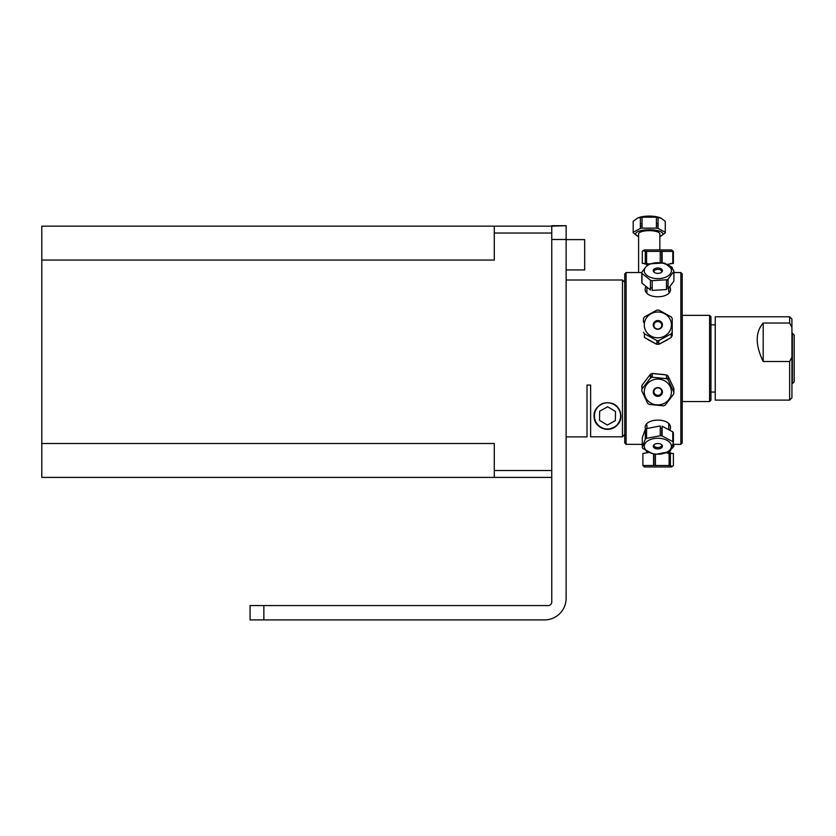 <?xml version="1.0" encoding="UTF-8"?>
<svg xmlns="http://www.w3.org/2000/svg" width="836" height="836" viewBox="0 0 836 836"><rect width="100%" height="100%" fill="white"/><g stroke="black" fill="none" stroke-linecap="round" stroke-linejoin="round"><path stroke-width="1.25" d="M263.862 605.557L250.058 605.557L250.058 619.915L263.862 619.915L263.862 605.557L548.186 605.557A3.574 3.574 0 0 0 551.76 601.972L551.76 226.159L494.295 226.159L494.295 260.048L41.8 260.048L41.8 226.159L494.295 226.159M551.76 239.504L566.129 239.504L566.129 225.699L551.76 226.159M551.76 225.699L566.129 225.699M566.129 239.504L566.129 598.294A21.631 21.631 0 0 1 544.497 619.915L263.862 619.915M566.129 239.618L584.678 239.618L584.678 269.934L566.129 269.934M624.743 282.265L622.475 280.008L622.475 436.81L624.743 434.542M622.475 280.008L566.129 280.008M566.129 436.883L587.018 436.883L587.018 385.072L590.634 385.072L590.634 436.81L622.475 436.81M607.5 429.349C598.461 427.802 593.988 423.319 594.062 415.91C593.832 410.789 596.664 406.63 602.557 403.412C611.095 401.552 616.874 404.007 619.925 410.779C622.935 420.821 618.797 427.008 607.5 429.349M619.612 421.741A13.439 13.439 0 0 1 595.389 421.741M594.427 415.701A13.073 13.073 0 0 0 613.854 427.342A13.073 13.073 0 0 0 614.22 404.697A13.073 13.073 0 0 0 594.427 415.701M599.506 420.351L607.354 425.054L615.348 420.612L607.354 425.054L599.506 420.351L599.663 411.207L607.647 406.766L615.495 411.469L615.348 420.612L615.495 411.469M494.295 470.522L494.295 477.398L551.76 477.398L551.76 470.522L494.295 470.522L494.295 443.508L41.8 443.508L41.8 477.398L494.295 477.398M41.8 260.048L41.8 443.508M682.322 399.441L682.322 315.35L709.586 315.35L709.586 401.541L682.322 401.541L682.322 399.441M709.586 401.541L710.945 400.183L710.945 316.708L709.586 315.35M646.395 292.266A12.665 7.451 180 0 1 646.928 291.68M668.758 288.274L668.758 291.68A12.665 7.451 180 0 1 669.291 292.266M670.033 286.967L670.514 288.942C671.287 299.372 644.399 299.372 645.173 288.942L645.685 286.905M667.494 339.813L659.186 344.16M658.799 344.202L656.887 344.202M656.5 344.16L648.193 339.813M653.219 373.525L664.61 374.601M669.291 424.625A12.665 7.451 0 0 1 668.758 425.21M646.928 428.429L646.928 425.21A12.665 7.451 0 0 1 646.395 424.625M646.573 431.188L645.173 427.948C644.399 417.519 671.287 417.519 670.514 427.948L670.085 429.819M624.743 438.858L624.743 442.996L626.101 444.355L626.101 272.536L624.743 273.894L624.743 438.858M680.849 444.355L682.207 442.996L682.207 273.894L680.849 272.536L680.849 444.355L672.928 444.355M661.13 218.227L660.44 217.914A13.575 4.19 180 0 0 638.004 217.914L640.376 217.496A16.062 4.964 0 0 1 642.038 217.203L656.406 217.203A16.062 4.964 0 0 1 658.068 217.496L661.13 218.227L665.257 221.341A16.062 4.964 0 0 1 665.289 221.644L665.289 232.575A16.062 4.964 180 0 0 665.257 232.272L658.068 228.427L658.068 217.496M640.376 223.452A13.575 4.19 180 0 0 642.038 223.839M656.406 223.839A13.575 4.19 180 0 0 658.068 223.452M633.186 221.937A16.062 4.964 0 0 1 633.186 221.341L637.314 218.227M658.068 225.783A16.062 4.964 0 0 1 656.406 226.086M642.038 226.086A16.062 4.964 0 0 1 640.376 225.783M640.376 217.496L640.376 228.427L633.186 232.272L633.186 221.341M656.406 217.203L656.406 228.134L642.038 228.134L642.038 217.203M665.257 221.341L665.257 232.272M638.589 236.546A13.575 4.19 0 0 1 638.004 236.295A13.575 4.19 0 0 1 635.673 234.195A13.575 4.19 0 0 1 648.82 229.743A13.575 4.19 0 0 1 662.802 233.944A13.575 4.19 0 0 1 660.44 236.295L665.257 232.868A16.062 4.964 180 0 0 665.289 232.575M633.186 232.272A16.062 4.964 180 0 0 633.186 232.868L638.004 236.295M660.44 236.295A13.575 4.19 0 0 1 659.855 236.546M658.068 228.427A16.062 4.964 180 0 0 656.406 228.134M642.038 228.134A16.062 4.964 180 0 0 640.376 228.427M659.855 249.943L659.855 233.944A10.638 3.281 180 0 0 649.227 230.652A10.638 3.281 180 0 0 638.589 233.944L638.589 272.536M668.758 265.346L671.684 267.029A16.062 9.447 0 0 1 672.552 268.032L672.447 268.889M671.684 267.029L671.684 268.095M672.552 269.004L672.552 268.032M673.889 444.355L673.889 445.483A16.062 9.447 180 0 1 673.691 446.612L671.256 449.214M647.879 452.464A16.062 9.447 180 0 1 647.639 452.36L647.221 452.004M646.928 451.743L645.956 450.782M642.299 445.536L641.797 444.355M673.691 444.355L673.691 446.612M646.928 451.388L646.928 452.004L647.994 452.004M642.299 447.438L642.299 437.677L645.287 429.411L645.287 439.172L642.299 447.438A16.062 9.447 180 0 0 642.894 448.514L653.574 454.167L653.574 465.506L642.894 465.506L642.894 453.446L648.914 452.475M670.921 452.893L667.379 452.464M666.344 452.819L669.113 453.446L669.113 465.506L655.445 465.506L655.445 454.397L669.113 451.785A16.062 9.447 180 0 0 670.399 450.949L673.388 442.683A16.062 9.447 180 0 0 672.792 441.617L662.112 435.964L662.112 426.193L672.792 431.846L672.792 441.617M642.894 465.506L644.263 466.948L671.423 466.948L672.531 466.3L669.113 465.506M670.399 465.506L670.399 453.446L673.388 453.446L673.388 465.506L672.531 466.3M655.445 465.506L653.574 465.506M669.113 453.446L670.399 453.446M660.241 427.875A10.92 6.416 0 0 1 662.112 428.231M654.055 444.689A3.908 2.299 180 0 0 653.94 445.254A3.908 2.299 180 0 0 657.838 447.553A3.908 2.299 180 0 0 661.746 445.254A3.908 2.299 180 0 0 661.631 444.689M653.574 447.218L653.574 445.233M646.573 428.575L660.241 425.963L660.241 435.723L646.573 438.336L646.573 428.575M655.445 447.072L655.445 448.535M644.932 448.692A13.575 7.984 0 0 1 654.034 438.566A13.575 7.984 0 0 1 670.984 444.219A13.575 7.984 0 0 1 661.652 453.885A13.575 7.984 0 0 1 644.932 448.692M662.112 435.964A16.062 9.447 180 0 0 660.241 435.723M646.573 438.336A16.062 9.447 180 0 0 645.287 439.172M653.574 454.167A16.062 9.447 180 0 0 655.445 454.397M662.216 445.389A4.598 2.707 0 0 1 656.887 448.869A4.598 2.707 0 0 1 654.431 444.418A4.598 2.707 0 0 1 662.216 445.389M673.388 442.683L673.388 432.923A16.062 9.447 0 0 0 672.792 431.846M649.865 402.419A13.575 12.906 -0 0 1 647.106 384.079A13.575 12.906 -0 0 1 666.459 382A13.575 12.906 -0 0 1 668.581 399.869A13.575 12.906 -0 0 1 649.865 402.419M660.544 388.437A4.598 4.368 -0 0 1 659.708 395.971A4.598 4.368 -0 0 1 653.271 391.52A4.598 4.368 -0 0 1 660.544 388.437M668.048 379.732A16.062 15.278 180 0 0 666.491 378.656L652.195 377.224A16.062 15.278 180 0 0 650.439 377.966L641.996 389.033A16.062 15.278 180 0 0 641.797 390.84L647.639 403.328A16.062 15.278 180 0 0 649.196 404.405L663.491 405.836A16.062 15.278 180 0 0 665.247 405.094L673.691 394.028A16.062 15.278 180 0 0 673.889 392.22L668.048 379.732L668.048 376.001L673.889 388.489L673.889 392.22M652.195 377.224L652.195 373.493L666.491 374.925L666.491 378.656M641.996 389.033L641.996 385.302L650.439 374.246L650.439 377.966M641.996 387.507L641.797 390.84M666.491 374.925A16.062 15.278 -0 0 1 668.048 376.001M641.797 387.12A16.062 15.278 -0 0 1 641.996 385.302M650.439 374.246A16.062 15.278 -0 0 1 652.195 373.493M652.195 375.615A13.575 12.906 180 0 0 650.439 376.534M660.137 388.594A3.908 3.72 180 0 0 653.94 391.603A3.908 3.72 180 0 0 657.838 395.323A3.908 3.72 180 0 0 660.137 388.594M656.887 342.415A13.575 12.906 0 0 0 657.838 342.446A13.575 12.906 0 0 0 658.799 342.415M657.838 321.567A3.908 3.72 0 0 0 653.94 325.288A3.908 3.72 0 0 0 657.838 328.997A3.908 3.72 0 0 0 661.746 325.288A3.908 3.72 0 0 0 657.838 321.567M671.245 337.504L658.799 344.338L658.799 340.607L671.245 333.773L671.245 337.504M656.887 344.338L644.441 337.504L644.441 333.773L656.887 340.607L656.887 344.338M672.207 318.526L672.207 335.926L672.207 318.526A16.062 15.278 0 0 0 671.245 316.948L658.799 310.114A16.062 15.278 0 0 0 656.887 310.114L644.441 316.948A16.062 15.278 0 0 0 643.48 318.526L643.48 322.257M657.838 337.828A13.575 12.906 180 0 1 644.274 324.535A13.575 12.906 180 0 1 658.653 312.027A13.575 12.906 180 0 1 671.412 325.298A13.575 12.906 180 0 1 657.838 337.828M643.48 332.195A16.062 15.278 0 0 0 644.441 333.773M656.887 340.607A16.062 15.278 0 0 0 658.799 340.607M671.245 333.773A16.062 15.278 0 0 0 672.207 332.195M657.838 320.543A4.598 4.368 180 0 1 661.819 327.106A4.598 4.368 180 0 1 653.856 327.106A4.598 4.368 180 0 1 657.838 320.543M652.195 288.253A10.92 6.416 180 0 1 650.439 287.469M667.243 279.485A10.92 6.416 180 0 1 668.048 280.468M668.048 285.045A10.92 6.416 180 0 1 666.491 286.675M661.631 272.202A3.908 2.299 -0 0 0 661.746 271.637A3.908 2.299 -0 0 0 659.614 269.589A3.908 2.299 -0 0 0 655.549 269.777A3.908 2.299 -0 0 0 653.94 271.637A3.908 2.299 -0 0 0 654.055 272.202M666.491 289.549L652.195 290.426L652.195 280.666L666.491 279.788L666.491 289.549M673.889 271.407L673.889 281.168L668.048 288.88L668.048 279.12L673.889 271.407A16.062 9.447 -0 0 0 673.691 270.279L665.247 263.444A16.062 9.447 -0 0 0 663.491 262.985L649.196 263.873A16.062 9.447 -0 0 0 647.639 264.531L641.797 272.254A16.062 9.447 -0 0 0 641.996 273.372L650.439 280.206L650.439 289.977L641.996 283.143L641.996 273.372M665.822 277.124A13.575 7.984 180 0 1 646.625 275.159A13.575 7.984 180 0 1 650.533 263.946A13.575 7.984 180 0 1 669.061 266.172A13.575 7.984 180 0 1 665.822 277.124M650.439 280.206A16.062 9.447 -0 0 0 652.195 280.666M666.491 279.788A16.062 9.447 -0 0 0 668.048 279.12M655.142 268.481A4.598 2.707 180 0 1 662.415 270.383A4.598 2.707 180 0 1 655.978 273.132A4.598 2.707 180 0 1 655.142 268.481M641.797 272.254L641.797 282.014A16.062 9.447 180 0 0 641.996 283.143M668.758 265.524L667.849 264.887M648.893 263.988L646.573 263.444L646.573 251.385L660.241 251.385L660.241 262.64M645.287 263.444L642.299 263.444L642.299 251.385L643.156 250.591L645.287 251.385L645.287 263.444M644.765 263.998L647.879 264.427M670.399 263.444L673.388 263.444L673.388 251.385L671.423 249.943L644.263 249.943L643.156 250.591M662.112 262.807L662.112 251.385L672.792 251.385L672.792 263.444L667.107 264.427M645.287 251.385L646.573 251.385M660.241 251.385L662.112 251.385M672.792 251.385L673.388 251.385M673.388 263.444L672.792 263.444M794.2 381.78L794.2 335.111L792.392 333.303L792.392 383.588L794.2 381.78M789.644 316.781L789.644 323.03L791.932 327.357L791.932 319.08L789.644 316.781L715.24 316.781L715.24 400.11L789.644 400.11L789.644 361.507L763.205 361.507C755.221 345.059 755.221 332.226 763.205 323.03L789.644 323.03M763.205 361.507L763.205 323.03M791.932 327.357L791.932 357.181L789.644 361.507M789.644 400.11L791.932 397.811L791.932 357.181M494.295 233.035L551.76 233.035M680.849 272.536L673.889 272.536M641.797 272.536L626.101 272.536M642.299 444.355L626.101 444.355M653.94 454.22L653.94 465.506M668.758 428.972L668.758 423.977M661.746 428.147L661.746 435.901M653.94 389.67L653.94 391.603M661.746 389.67L661.746 391.603M661.746 327.221L661.746 325.288M653.94 327.221L653.94 325.288M646.928 287.897L646.928 292.913M661.746 262.765L661.746 251.385M715.24 324.828L710.945 324.828M715.24 392.063L710.945 392.063"/></g></svg>
